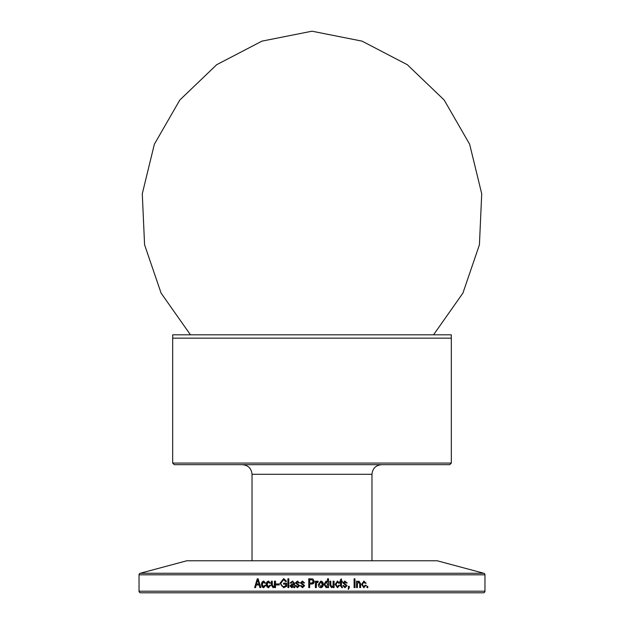 <?xml version="1.0" encoding="UTF-8"?>
<svg xmlns="http://www.w3.org/2000/svg" width="624" height="624" viewBox="0 0 624 624"><rect width="100%" height="100%" fill="white"/><g stroke="black" fill="none" stroke-linecap="round" stroke-linejoin="round"><path stroke-width="0.94" d="M484.965 591.201L484.965 574.813A1.599 1.599 0 0 0 483.779 573.261L140.221 573.261A1.599 1.599 0 0 0 139.035 574.813L139.035 591.201A1.599 1.599 0 0 0 140.634 592.8L483.366 592.8A1.599 1.599 0 0 0 484.965 591.201L139.035 591.201M258.125 578.783L257.275 578.783L254.623 587.597L255.52 587.597L256.246 584.961L259.171 584.961L259.896 587.597L260.809 587.597L258.125 578.783L257.533 578.783L254.881 587.597L255.52 587.597M264.865 585.195L265.746 585.304L263.617 587.722L261.37 584.384L263.64 581.061L265.652 583.128M265.637 583.136L264.755 583.245L263.64 581.989L262.205 584.368M262.228 584.368L263.617 586.794L264.888 585.195M269.732 585.195L270.613 585.304L268.468 587.722L266.198 584.384L268.492 581.061L270.52 583.128L269.615 583.245L268.492 581.989L267.041 584.368M267.072 584.368L268.468 586.794L269.747 585.195M274.622 586.646L273.07 587.707L271.393 585.14L271.393 581.186L272.282 581.186L272.282 584.735L273.257 586.794L274.201 586.271L274.513 581.186L275.519 581.186L275.519 587.597L274.622 587.597L274.63 586.646M279.217 583.931L276.526 583.931L276.526 584.961L279.217 584.961L279.217 583.931L276.689 583.931L276.689 584.961L279.217 584.961M283.741 584.165L283.741 583.136L286.666 583.136L283.608 583.136L283.608 584.165L285.753 584.165L285.753 585.757L283.616 586.693L285.753 585.757M286.666 583.136L286.658 586.357L283.67 587.738L280.02 583.229L283.608 578.659M283.741 578.674L286.549 581.303L285.644 581.529L283.522 579.696L280.917 583.198C280.901 585.242 281.806 586.404 283.616 586.693M288.818 578.783L287.906 578.783L287.906 587.597L288.811 587.597L288.818 578.783L288.023 578.783L288.015 587.597L288.811 587.597M289.949 585.913L291.845 587.707L289.942 585.913L292.063 583.931L293.701 583.479L293.452 582.348L292.399 581.989L290.971 583.136L290.059 583.019L292.523 581.069L294.614 583.479L294.848 587.59M294.832 587.597L293.927 587.597L293.701 586.708L291.759 587.73M295.292 585.647L296.197 585.538L297.523 586.794L298.709 585.803L298.506 585.211M297.523 586.794L298.771 585.803L297.64 584.86M298.561 585.218L295.394 582.902L297.43 581.077L299.512 582.902L298.592 583.019L297.461 581.989L296.322 582.777L299.621 585.64L297.461 587.714L295.285 585.647M302.546 586.794L303.771 585.803L303.56 585.218L300.409 582.902L302.445 581.077L304.535 582.902L303.615 583.019L302.476 581.989L301.345 582.777L304.645 585.64L302.484 587.714L300.3 585.647L301.22 585.538L302.546 586.794L303.732 585.803L302.663 584.86M312.881 578.955L314.246 581.342L312.889 578.955L308.763 578.783L308.771 587.597L308.763 578.783M312 584.025L311.54 584.048C313.31 584.025 314.207 583.12 314.246 581.342L312 584.033L309.676 584.048L309.676 587.597L308.763 587.597L309.676 587.597M316.259 582.208L316.313 581.186L315.401 581.186L316.29 581.186L316.29 582.208L317.39 581.069L318.263 581.412M317.889 582.325L318.224 581.42L317.912 582.332L316.477 582.964L316.313 587.597L315.393 587.597L315.401 581.186M318.38 584.392L320.83 581.061L323.302 584.321M320.83 581.077L320.783 581.077C322.483 581.381 323.302 582.465 323.232 584.329L320.83 587.722M320.83 587.707C319.098 587.387 318.279 586.279 318.373 584.392M327.428 581.974L327.506 578.783L328.528 578.783L328.528 587.597L327.616 587.597L327.616 586.732L326.204 587.714L323.981 584.392L326.11 581.053L327.499 581.981M333.2 586.654L331.609 587.714L329.862 585.14M329.893 585.14L329.893 581.186L330.72 581.186L330.712 584.735L331.796 586.794L332.756 586.271L333.091 584.618M330.806 584.735L330.806 581.186L329.893 581.186M333.076 584.618L333.076 581.186L333.996 581.186L333.996 587.597L333.193 587.597L333.193 586.646M333.193 587.597L334.097 587.597L334.097 581.186L333.076 581.186M337.459 586.794L335.915 584.368L337.459 586.794L338.762 585.195L339.643 585.304L337.459 587.722L335.135 584.384L337.483 581.061L339.55 583.128L338.629 583.245L337.483 581.989L336.001 584.368M341.312 585.897L341.453 582.106L341.453 585.897M340.493 585.764L341.796 587.707L342.467 587.707L341.96 586.794M340.548 585.764L340.548 582.106L339.869 582.106L339.869 581.186L340.415 581.186M341.453 582.106L342.35 582.106L342.35 581.186L341.453 581.186L341.453 578.9L340.548 579.587L340.548 581.186L339.869 581.186M342.802 585.647L343.699 585.538L345.01 586.794L346.172 585.803L345.977 585.211M345.969 585.218L345.127 584.86M345.119 584.867L342.904 582.902M342.911 582.902L344.908 581.077L346.96 582.902L346.063 583.019L344.939 581.989L343.824 582.777L347.069 585.64L344.947 587.714L342.787 585.655M348.91 587.597L348.169 588.853L348.41 589.313L349.307 587.566L349.307 586.334L348.41 586.334L349.136 586.334L349.136 587.566L348.247 589.313M348.863 587.597L348.41 587.597L348.41 586.334M354.097 587.597L354.978 587.597L354.978 578.783L354.097 578.783L354.783 578.783L354.783 587.597L354.097 587.597L354.097 578.783M357.302 582.106L357.302 581.186L356.53 581.186L357.092 581.186L357.302 582.106L358.894 581.061L360.61 583.674L360.61 587.597L359.728 587.597L359.728 583.705L358.714 581.989L357.419 584.095M356.53 587.597L357.201 587.597L357.412 584.095L357.412 587.597L356.53 587.597L356.53 581.186M365.087 585.195L365.96 585.304L363.854 587.722L361.608 584.384L363.878 581.061L365.867 583.128L364.978 583.245L363.878 581.989L362.443 584.368M363.854 586.794L362.24 584.368L363.854 586.794L365.11 585.195M366.935 587.597L367.801 587.597L367.801 586.334L366.935 586.334L367.544 586.334L367.544 587.597L366.935 587.597L366.935 586.334M483.779 573.261L437.151 560.765L186.849 560.765L140.221 573.261M259.171 584.961L260.146 587.597L260.809 587.597M259.124 583.931L258.18 581.513L259.124 583.931L256.526 583.931L257.704 579.696L258.188 581.513M258.437 581.513L257.704 579.696M263.617 587.707L263.843 587.707C262.236 587.363 261.479 586.256 261.589 584.384C261.479 582.512 262.236 581.412 263.866 581.077L263.64 581.077M264.974 583.245L263.64 581.989M263.843 586.794L265.083 585.195M268.468 587.707L268.671 587.707C267.049 587.363 266.292 586.256 266.401 584.384C266.284 582.512 267.049 581.412 268.694 581.077L268.492 581.077M269.81 583.245L268.492 581.989M268.671 586.794L269.927 585.195M274.31 586.646L275.114 586.646M273.25 587.707L271.393 585.14M272.282 581.186L271.58 581.186L271.58 585.14M273.257 586.794L274.201 586.271M274.7 584.618L274.381 586.271M275.519 581.186L274.685 581.186L274.513 584.618M274.802 586.646L274.802 587.597L275.519 587.597M280.168 583.229L283.803 587.714M283.741 578.659L280.153 583.229M285.769 581.529L283.522 579.704M285.753 584.165L285.878 585.764M292.126 583.931L290.035 585.913M293.693 583.479L292.063 583.931M293.779 583.214L293.537 582.348L292.399 581.989M290.059 583.019L290.971 583.12M290.16 583.019L292.523 581.077M293.943 586.708L293.553 586.708M293.787 586.708L294.005 587.597M293.779 584.774L292.071 586.794L293.693 584.774M293.693 584.392L290.854 585.858L291.977 586.794M297.703 584.867L295.48 582.902L297.43 581.077M298.654 583.019L297.461 581.989M295.363 585.647L297.531 587.714M296.205 585.546L295.37 585.647M302.702 584.867L300.472 582.902L302.445 581.077M303.654 583.019L302.476 581.989M300.355 585.647L302.531 587.714M301.22 585.546L300.362 585.647M311.54 584.048L309.691 584.048M311.914 583.003L309.676 583.019L309.676 579.813L312 579.829L313.342 581.389L311.891 583.003M317.39 581.077L318.232 581.412M317.296 582.215L316.454 582.964L316.313 584.275M315.393 587.597L316.29 587.597L316.29 584.275M323.232 584.329C323.349 586.248 322.53 587.379 320.783 587.707M320.806 581.989L319.254 584.392L320.853 586.794L322.366 584.392L320.806 581.989L319.285 584.392L320.853 586.794M326.196 587.714L327.545 586.732M327.428 581.981L326.048 581.077M327.506 578.783L328.45 578.783L328.45 587.597L327.616 587.597M327.647 584.516L326.219 581.981L324.823 584.399L326.219 586.794L327.678 584.516M324.823 584.399L326.282 586.794M326.219 581.989L324.878 584.399M333.364 586.646L332.92 586.646M331.594 587.714L333.091 586.646M339.284 585.304L339.877 585.304M338.762 585.211L339.518 585.304L337.459 587.707M337.319 581.077L339.401 583.136L338.621 583.229M339.76 583.136L339.175 583.136M337.483 581.989L335.884 584.368M342.209 582.106L342.209 581.186L341.312 581.186L341.312 579.002M339.869 582.106L340.415 582.106M341.78 587.707L342.326 587.707L342.209 586.794M343.559 585.538L345.01 586.794M346.055 582.995L346.796 582.902L344.76 581.069M347.248 582.902L346.507 582.902M344.939 581.989L343.824 582.777M344.105 583.292L343.676 582.777M343.957 583.292L346.905 585.64L344.947 587.707M358.894 581.077L360.383 583.674L360.383 587.597L359.728 587.597M358.714 581.989L357.209 584.095M365.258 585.304L366.413 585.304M363.769 587.707L365.719 585.312L365.102 585.226M363.878 581.077L365.602 583.136L364.978 583.214M366.296 583.136L365.149 583.136M363.878 581.989L362.209 584.368M172.715 338.153L172.715 334.815L451.285 334.815L451.285 338.153M172.669 463.078L172.669 338.153L451.331 338.153L451.331 463.078L172.669 463.078L174.268 464.677L449.732 464.677L451.331 463.078M484.965 574.813L139.035 574.813M242.416 464.677C248.251 465.247 251.456 468.452 252.026 474.287L371.974 474.287C372.544 468.452 375.749 465.247 381.584 464.677M433.555 334.815L462.922 293.077L479.419 244.787L481.72 193.807L469.646 144.222L444.163 100.012L407.316 64.709L362.053 41.137L312 31.2L261.947 41.137L216.684 64.709L179.837 100.012L154.354 144.222L142.28 193.807L144.581 244.787L161.078 293.077L190.445 334.815M252.026 474.287L252.026 560.765M371.974 474.287L371.974 560.765"/></g></svg>
